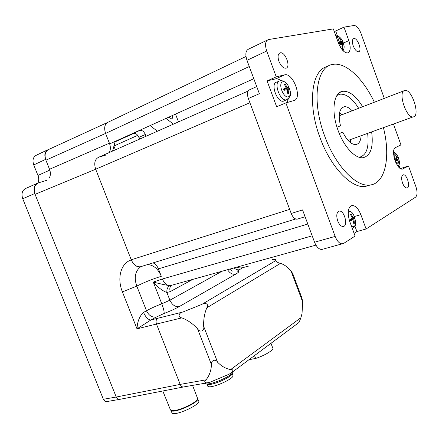 <?xml version="1.0" encoding="UTF-8"?>
<svg xmlns="http://www.w3.org/2000/svg" width="439" height="439" viewBox="0 0 439 439"><rect width="100%" height="100%" fill="white"/><g stroke="black" fill="none" stroke-linecap="round" stroke-linejoin="round"><path stroke-width="0.66" d="M404.473 90.527C397.701 92.08 406.344 118.409 413.115 116.9C420.694 116.664 412.144 88.925 404.95 90.412L404.473 90.527M338.699 42.693L339.177 43.851L338.743 42.654L338.392 42.901M340.137 46.688L342.793 47.165L342.371 43.263L341.322 43.615M342.793 47.165L340.214 46.825M339.056 43.56L342.771 41.864L341.822 41.738L341.317 41.184L339.643 38.429L337.75 41.123M342.771 41.864L343.194 43.038L342.299 43.329M338.99 43.587L339.171 44.163M337.64 40.822L339.089 38.533L339.643 38.429M336.537 37.77C339.215 31.35 347.858 49.591 342.277 49.837M340.538 41.985L338.837 42.956L340.532 41.99L338.672 42.671M338.222 42.435L340.598 41.321L340.543 41.985M341.087 43.516L338.93 44.246L341.087 43.516L341.591 44.07L339.32 45.102M287.797 93.463L288.588 93.825L288.105 89.369L289.263 88.925L286.546 89.808M284.702 90.182L284.456 89.545L288.769 87.591L287.463 87.635L284.933 83.893L284.615 84.705M289.263 88.925L288.769 87.591M284.933 83.893L284.22 84.079L285.926 87.279L285.816 88.069L283.523 88.985L284.071 90.324M283.523 88.985L284.017 90.335L286.486 89.803L287.079 90.407L287.885 94.023L288.588 93.825M288.341 96.827C283.331 98.358 277.657 82.987 282.798 81.791C287.825 80.474 293.345 95.477 288.341 96.827M284.582 100.668L283.594 101.129C277.042 103.242 269.87 82.587 276.982 82.06L278.77 81.358M284.456 89.545L283.885 89.748M349.998 219.478L350.426 220.768L352.66 219.862L353.099 220.356L353.796 223.665L354.383 223.308L353.922 219.061L354.772 218.15L350.382 219.248M353.697 222.93L354.383 223.308M354.772 218.15L354.317 216.893L353.285 217.442L352.78 216.965L350.964 213.98L350.613 214.704M350.964 213.98L350.371 214.325L352.023 217.415L351.957 218.249L349.96 219.5L350.426 220.768M348.154 212.772C353.647 206.034 359.755 231.221 351.277 225.684M350.092 219.61L350.443 219.451M395.221 160.328L397.048 159.917L395.237 160.548L394.837 159.401L395.298 160.515L395.018 160.564M395.797 162.468L398.48 163.099L398.041 160.065L398.074 159.362L398.678 158.759L395.051 159.878M398.48 163.099L398.019 163.346L395.923 162.737M394.809 159.955L394.584 159.247L398.283 157.645L394.579 159.231L397.542 157.925L395.512 154.835L393.964 156.783M393.931 156.608L395.512 154.835M393.569 153.189C397.108 150.478 402.097 165.816 397.657 165.75M397.048 159.917L397.443 160.378L395.215 161.086M400.483 168.571L408.495 165.986L402.486 169.108C396.741 170.381 390.112 149.496 395.632 147.509L400.955 144.919L393.465 124.012M393.728 150.862L394.48 152.953M398.936 165.355L399.962 168.225M297.982 218.924L297.071 219.198C294.739 219.154 292.786 217.245 291.211 213.48L302.559 209.913L314.565 242.218C316.508 246.937 318.906 249.363 321.749 249.484L343.666 243.409L355.085 236.067L349.691 221.355C347.101 212.383 347.946 207.093 352.221 205.49C355.579 205.65 358.454 208.701 360.842 214.638L366.088 228.988L356.918 231.567L354.092 233.361M354.893 226.041L356.918 231.567M267.082 80.93L276.252 76.852L284.741 74.833C293.214 72.55 302.636 98.621 294.048 100.509L285.871 102.913L276.647 106.759L267.082 80.93L275.648 78.855C277.283 78.565 279.056 79.201 280.96 80.765M288.313 98.704L287.139 102.539M334.172 31.224L335.676 30.971L343.978 27.141L354.004 25.489C356.594 25.627 358.943 28.299 361.05 33.501L384.29 98.391M343.978 27.141L348.829 40.624C350.964 47.472 350.574 51.566 347.655 52.916C344.242 52.91 341.13 49.503 338.315 42.693L333.333 28.892L268.366 39.581C265.304 40.92 264.75 44.729 266.714 51.006L276.252 76.852M342.277 243.864C339.484 243.711 337.108 241.231 335.144 236.418L285.871 102.913M408.495 165.986L415.903 186.663C417.522 191.848 417.412 195.35 415.568 197.166L366.088 228.988M353.186 45.777C351.93 41.738 352.133 39.329 353.796 38.544C357.544 37.419 362.51 51.253 358.542 51.747C356.594 51.731 354.811 49.744 353.186 45.777M337.673 220.883C336.082 215.357 336.647 212.092 339.369 211.099C344.533 210.314 348.407 226.469 343.046 226.508C340.955 226.403 339.16 224.527 337.673 220.883M402.492 182.931C401.131 178.333 401.416 175.627 403.331 174.81C407.118 174.102 410.827 187.892 406.871 187.974C405.246 187.887 403.787 186.202 402.492 182.931M278.946 61.372C277.481 56.664 277.892 53.816 280.175 52.828C285.295 51.347 291.222 67.474 285.833 68.199C283.21 68.254 280.916 65.982 278.946 61.372M370.302 184.984L365.215 186.487C351.354 188.572 330.583 167.133 319.932 137.418C307.053 103.428 311.75 69.099 327.637 66.476M335.676 30.971L337.706 36.602M291.211 213.48L248.331 98.528L259.378 93.716L246.976 60.335L266.714 51.006M256.733 86.598L249.835 89.66C247.349 90.791 246.85 93.748 248.331 98.528M267.236 40.125L248.776 49.031C245.648 50.403 245.044 54.173 246.976 60.335M321.749 249.484L322.923 249.165M336.927 95.466L339.929 94.209C346.141 93.688 352.38 98.385 358.641 108.29M352.166 110.793C349.356 107.785 346.722 106.441 344.264 106.759C339.259 108.526 338.003 114.886 340.494 125.834L336.976 127.173M339.298 133.56L342.804 132.172C346.953 140.535 351.326 144.667 355.919 144.574C359.031 143.959 360.765 141.007 361.116 135.717M367.624 133.363C369.248 147.405 366.494 155.373 359.365 157.255L359.184 157.277M339.265 133.483L342.804 132.172M339.561 112.697L341.849 114.777M350.75 139.465L350.322 142.549M371.646 131.909C373.573 147.054 370.741 155.647 363.146 157.689C355.398 158.973 343.913 146.829 338.079 130.438C330.957 111.539 333.536 92.289 342.678 91.301C349.34 90.78 355.991 95.932 362.641 106.748M383.417 127.645C390.869 156.789 385.447 183.793 369.742 185.049C355.958 187.107 335.231 165.536 324.547 135.695C311.454 101.102 316.382 66.404 332.564 64.456C345.625 61.701 363.3 78.581 374.357 102.227M315.937 245.116L170.134 285.69C166.337 285.207 160.718 284 153.282 282.079C158.1 287.54 162.633 291.013 166.886 292.5C166.622 288.994 167.703 286.727 170.134 285.69C166.831 285.509 164.246 283.281 162.375 279.001C164.4 283.55 167.149 285.767 170.628 285.657L172.006 285.273M147.658 264.547C153.584 265.013 158.139 268.931 161.322 276.301L158.419 268.855C157.195 265.886 155.417 263.894 153.074 262.879M106.194 154.978L99.044 157.074C94.873 158.962 93.754 163.012 95.675 169.229L131.239 259.789C133.451 264.662 136.474 267 140.326 266.802L295.677 218.984M253.802 78.713L109.668 143.882L105.59 133.423C103.736 127.48 104.745 123.661 108.631 121.96L108.779 121.921M245.977 56.488L108.554 121.982C104.729 123.716 103.741 127.535 105.59 133.423L109.399 143.185C110.727 146.829 110.677 149.951 109.251 152.552M248.139 91.043L99.044 157.074C94.873 158.962 93.754 163.012 95.675 169.229L249.906 102.748L289.674 209.365L131.239 259.789M113.91 146.171L115.402 149.825M139.547 139.136L138.872 137.385L145.331 134.51L146.011 136.271M145.331 134.51C143.943 131.497 142.137 130.12 139.915 130.383L133.451 133.302C135.684 133.033 137.489 134.394 138.872 137.385M133.451 133.302L132.479 133.566M138.943 130.641L139.915 130.383M150.122 125.592L157.387 131.234M172.445 115.495C172.928 117.284 172.626 118.415 171.55 118.887L168.735 117.175M38.742 182.756C34.489 184.676 33.265 188.54 35.065 194.345L95.675 169.229L131.299 259.937C120.785 263.098 116.79 278.271 122.41 291.886L137.006 328.838L156.476 324.048C155.664 321.436 156.054 319.515 157.645 318.297L150.895 319.993C148.157 319.806 145.699 317.26 143.515 312.365C139.509 316.168 137.341 321.661 137.006 328.838L150.895 319.993L156.416 317.018C152.135 317.671 148.832 315.597 146.505 310.796L143.515 312.365M156.416 317.018L164.082 313.462C170.145 311.158 175.183 308.875 179.194 306.614L235.738 274.15C238.789 272.356 239.513 271.401 237.911 271.291C237.115 271.214 237.614 270.687 239.409 269.722L242.641 267.73L239.76 268.042L236.917 267.159M248.886 266.018L242.301 267.795C239.946 268.103 238.223 267.872 237.137 267.099M272.548 259.46L275.456 259.564L275.928 260.514L201.852 304.386L182.97 311.992L157.645 318.297M178.508 121.877L175.507 114.113M142.56 266.116L140.42 266.945C136.562 267.164 133.516 264.827 131.299 259.937M112.598 151.071L115.194 141.385M166.09 118.371L173.35 124.166M122.41 291.886L136.798 286.118C134.049 278.145 134.976 271.999 139.586 267.675L140.42 266.945M35.065 194.345L116.236 397.032C116.95 398.628 117.981 399.43 119.337 399.43L119.935 399.314L118.755 399.397L117.515 398.815L116.236 397.032L103.363 399.281L104.866 401.208L107.012 401.542M183.842 386.902L183.233 387.006C181.922 386.957 180.901 386.084 180.177 384.399L156.476 324.048L181.856 317.874C177.586 317.485 178.519 312.667 182.97 311.992M181.856 317.874C187.524 319.993 192.748 323.62 197.528 328.762L211.477 364.688C211.104 370.856 209.277 375.91 206.001 379.85L180.177 384.399L116.236 397.032L34.747 193.544C33.101 188.238 34.22 184.704 38.111 182.948L46.633 180.363M201.852 304.386C205.348 301.867 209.447 304.633 206.851 307.783L280.488 263.373C278.436 263.164 274.776 260.821 275.928 260.514M280.488 263.373C284.242 264.541 287.77 267.121 291.073 271.099L302.636 301.9L301.972 298.163L292.725 273.535M292.731 273.508L291.073 271.099M211.477 364.688C210.577 360.562 215.587 358.487 217.552 362.17L203.641 326.27C204.92 330.962 199.888 333.014 197.528 328.762M231.479 372.727L299.063 322.407L300.929 317.71L230.705 369.528C233.208 369.512 233.466 370.582 231.479 372.727L228.895 374.313L210.265 382.111L206.939 382.901C204.376 382.627 204.064 381.612 206.001 379.85M230.705 369.528C226.112 368.892 221.728 366.439 217.552 362.17M203.641 326.27C203.46 319.268 204.53 313.106 206.851 307.783M302.636 301.9L302.048 313.413L300.929 317.71M312.184 235.82L162.375 279.001L153.282 282.079L161.788 303.821C155.521 306.202 150.429 308.529 146.505 310.796L136.798 286.118C144.288 282.332 152.465 279.056 161.322 276.301M49.003 178.388C50.655 175.863 50.831 172.829 49.53 169.284L109.399 143.185M49.816 170.08L37.941 175.457L33.737 164.938L45.59 159.39C44.004 154.352 44.997 151.021 48.575 149.386L49.256 149.205C45.277 150.956 44.163 154.61 45.903 160.175L49.53 169.284M103.363 399.281L22.74 198.752L34.747 193.544M36.909 183.48L26.153 188.26C22.252 190.021 21.116 193.517 22.74 198.752M37.941 175.457C39.005 178.294 38.967 180.819 37.831 183.041M47.308 149.995L36.766 155.033C33.183 156.668 32.173 159.972 33.737 164.938M45.59 159.39L49.837 170.069M192.556 385.393L197.693 398.727C197.149 402.568 177.323 411.733 171.847 410.624L170.541 410.108L170.299 409.51M171.479 410.564L172.5 410.871C174.557 411.074 177.691 410.443 181.9 408.972C190.488 405.625 195.646 402.437 197.385 399.408L197.473 399.21M170.892 410.361L170.99 410.487C173.284 414.026 199.311 402.541 197.687 398.744M197.704 398.919L198.444 400.763C202.527 403.825 174.601 416.765 171.989 412.956L171.748 412.364M207.548 385.656L207.768 386.194C210.122 389.591 236.423 377.891 232.681 375.147L232.165 373.841M206.484 384.021L207.631 384.471C212.679 385.546 231.836 377.035 232.28 373.551L232.785 372.426M233.054 371.553L232.999 371.954C232.538 375.724 211.576 385.03 206.089 383.867L204.761 383.28M254.538 355.557L255.641 358.438L248.984 359.695M270.967 343.325L272.63 347.693C274.858 349.329 265.502 355.321 255.641 358.438M342.568 46.907L342.014 47.022M342.513 41.941L342.936 43.121M339.084 38.895L339.643 38.791M342.639 50.255L342.711 47.203M339.127 38.517L335.895 35.993M338.771 42.995L338.485 43.154L338.771 42.995M341.317 41.184L340.653 41.475M342.305 43.927L339.363 45.201M341.822 41.738L338.979 43.351M338.913 43.39L338.639 43.549M288.335 93.523L287.836 93.705M288.461 87.696L288.955 89.029M284.417 84.392L284.938 84.304M286.426 83.284C283.945 81.056 281.778 80.266 279.917 80.913C272.915 81.418 280.016 101.864 286.464 99.785L287.304 99.423M287.995 90.16L287.111 90.522M288.105 89.369L286.629 89.825M286.843 87.037L285.976 87.41M285.816 88.069L283.709 89.243M287.463 87.635L283.841 89.644M354.136 223.012L353.752 223.297M354.048 217.047L354.498 218.276M350.52 214.556L350.959 214.347M352.555 219.884L350.333 220.301L352.561 219.884M353.922 219.061L350.141 219.78M352.78 216.965L351.935 217.228M353.856 219.895L353.011 220.148M353.302 217.442L352.116 217.925M398.261 162.847L397.794 163.094M398.041 157.744L398.442 158.863M398.678 158.759L398.283 157.645M395.034 155.401L395.501 155.165M397.8 165.947L398.008 163.292M396.905 158.205L396.675 157.617M395.265 154.918L393.569 152.948M398.074 159.362L395.111 160.043M397.108 157.464L394.348 158.419M398.041 160.065L397.405 160.273M403.293 168.85L402.503 169.103M360.842 214.638L354.569 216.487M284.609 74.86L275.516 78.888M348.829 40.624L343.424 43.049M335.144 236.418L314.565 242.218M45.903 160.175L105.59 133.423L249.275 66.525M158.419 268.855L307.81 224.049M134.197 133.215L115.067 141.852M113.959 145.989L137.725 135.349M221.794 271.379L169.893 300.199L166.886 292.5L170.294 291.584C169.383 288.857 169.767 286.832 171.451 285.509L171.545 285.449M170.294 291.584L192.485 279.561M179.194 306.614C175.243 307.086 172.143 304.951 169.893 300.199L161.788 303.821C163.637 308.776 164.405 311.986 164.082 313.462M235.738 274.15C232.505 274.721 229.795 273.256 227.605 269.76M239.409 269.722C237.642 270.095 235.875 269.502 234.108 267.944M348.078 140.436L413.115 116.9M339.193 115.803L403.907 90.813M339.177 43.845L338.749 42.665M343.095 50.743C344.116 48.685 344.39 46.83 343.918 45.173C343.474 43.582 344.138 44.46 342.041 40.048C340.532 37.436 338.458 36.014 335.819 35.779M284.121 90.313L283.621 88.969M283.594 101.129L286.656 99.719C292.363 95.334 289.756 94.506 290.289 91.345M350.503 220.707L350.042 219.451M352.352 228.615C356.94 224.911 354.942 224.609 355.705 221.827M352.736 213.414C350.47 211.236 351.974 212.01 348.336 210.649M353.28 217.448L352.116 217.92M395.292 160.509L394.891 159.39M398.272 166.557C399.292 164.817 399.66 163.182 399.375 161.64L398.453 157.716C397.295 154.89 395.671 153.057 393.585 152.223M352.221 205.49L350.959 205.875M284.741 74.833L275.648 78.855M353.796 38.544L353.302 38.769M339.369 211.099L338.535 211.351M403.331 174.81L402.832 174.969M280.175 52.828L279.352 53.207M297.071 219.198L305.094 216.734M344.264 106.759L342.552 107.429M342.678 91.301L339.698 92.508M365.215 186.487L369.742 185.049M171.479 285.498L170.628 285.657M229.762 269.156L232.198 271.22M242.58 267.719L249.028 265.941M183.233 387.006L206.939 382.901M49.245 149.211L107.259 122.591M119.337 399.43L183.288 387.006M106.392 401.647L119.276 399.435M170.541 410.108L162.792 390.984M172.5 410.871L171.847 410.624M170.99 410.487L171.989 412.956M206.972 384.213L207.768 386.194M207.631 384.471L206.089 383.867"/></g></svg>

